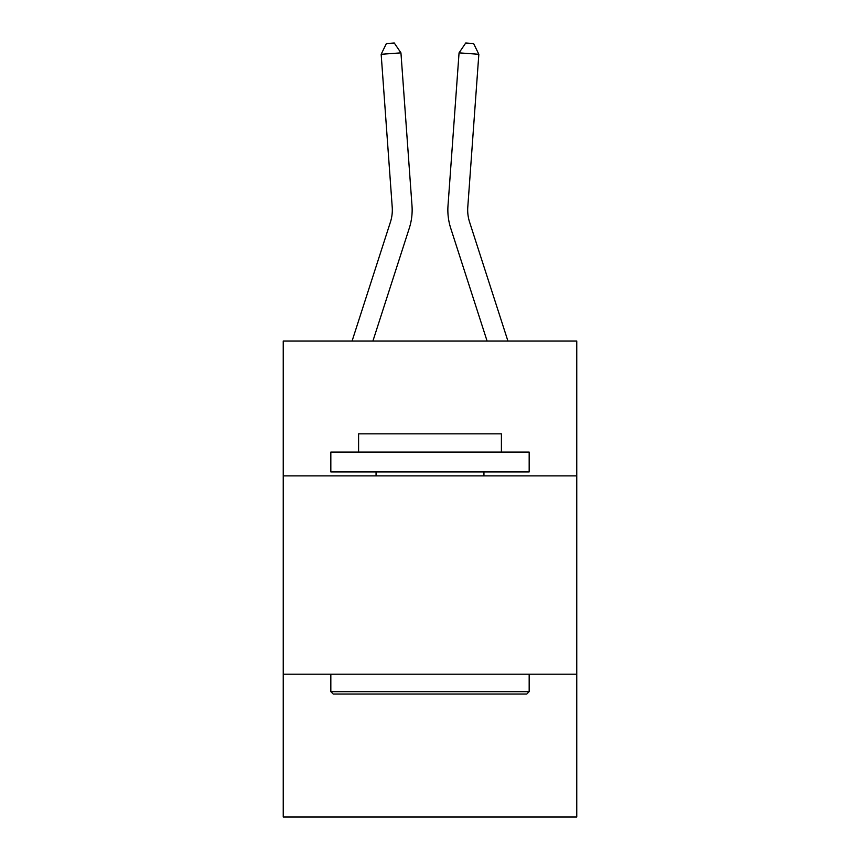 <?xml version="1.0" encoding="UTF-8"?>
<svg xmlns="http://www.w3.org/2000/svg" width="860" height="860" viewBox="0 0 860 860"><rect width="100%" height="100%" fill="white"/><g stroke="black" fill="none" stroke-linecap="round" stroke-linejoin="round"><path stroke-width="1.29" d="M576.759 475.881L576.759 341.012L283.241 341.012L283.241 475.881L576.759 475.881L576.759 817L283.241 817L283.241 475.881M576.759 674.208L283.241 674.208M352.084 341.012L390.408 222.127A39.667 39.667 0 0 0 392.214 207.099L381.163 54.287L400.943 52.858L411.994 205.669A59.501 59.501 0 0 1 409.285 228.212L372.917 341.012M507.916 341.012L469.592 222.127A39.667 39.667 0 0 1 467.786 207.099L478.837 54.287L459.057 52.858L448.006 205.669A59.501 59.501 0 0 0 450.715 228.212L487.082 341.012M333.218 694.041L330.831 691.655L529.169 691.655L526.782 694.041L333.218 694.041M529.169 452.081L529.169 471.914L330.831 471.914L330.831 452.081L529.169 452.081M358.598 452.081L358.598 433.827L501.401 433.827L501.401 452.081M529.169 674.208L529.169 691.655M330.831 674.208L330.831 691.655M483.943 471.914L483.943 475.881M376.056 471.914L376.056 475.881M390.408 222.127A39.667 39.667 0 0 0 392.214 207.099A39.667 39.667 0 0 1 390.408 222.127A39.667 39.667 0 0 0 392.214 207.099A39.667 39.667 0 0 1 390.408 222.127A39.667 39.667 0 0 0 392.214 207.099A39.667 39.667 0 0 1 390.408 222.127A39.667 39.667 0 0 0 392.214 207.099A39.667 39.667 0 0 1 390.408 222.127A39.667 39.667 0 0 0 392.214 207.099A39.667 39.667 0 0 1 390.408 222.127A39.667 39.667 0 0 0 392.214 207.099A39.667 39.667 0 0 1 390.408 222.127M459.057 52.858L448.006 205.669L459.057 52.858L448.006 205.669L459.057 52.858L448.006 205.669L459.057 52.858L448.006 205.669L459.057 52.858L448.006 205.669L459.057 52.858L448.006 205.669L459.057 52.858L465.733 43L473.645 43.57L478.837 54.287M469.592 222.127A39.667 39.667 0 0 1 467.786 207.099A39.667 39.667 0 0 0 469.592 222.127A39.667 39.667 0 0 1 467.786 207.099A39.667 39.667 0 0 0 469.592 222.127A39.667 39.667 0 0 1 467.786 207.099A39.667 39.667 0 0 0 469.592 222.127A39.667 39.667 0 0 1 467.786 207.099A39.667 39.667 0 0 0 469.592 222.127A39.667 39.667 0 0 1 467.786 207.099A39.667 39.667 0 0 0 469.592 222.127A39.667 39.667 0 0 1 467.786 207.099M381.163 54.287L386.355 43.57L394.267 43L400.943 52.858"/></g></svg>

